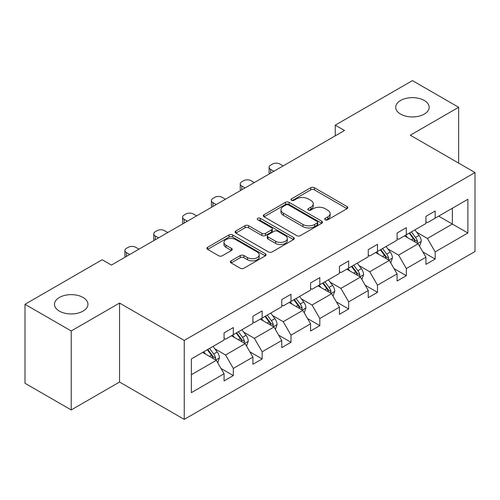 <?xml version="1.0" encoding="UTF-8"?>
<svg xmlns="http://www.w3.org/2000/svg" width="500" height="500" viewBox="0 0 500 500"><rect width="100%" height="100%" fill="white"/><g stroke="black" fill="none" stroke-linecap="round" stroke-linejoin="round"><path stroke-width="0.75" d="M83.044 297.462A16.731 9.656 0 0 0 64.806 295.369A16.731 9.656 0 0 0 54.481 304.294A16.731 9.656 0 0 0 59.381 311.125A16.731 9.656 0 0 0 77.613 313.219A16.731 9.656 0 0 0 87.944 304.294A16.731 9.656 0 0 0 83.044 297.462M424.263 100.463A16.731 9.656 0 0 0 406.031 98.369A16.731 9.656 0 0 0 395.7 107.294A16.731 9.656 0 0 0 400.6 114.119A16.731 9.656 0 0 0 418.831 116.213A16.731 9.656 0 0 0 429.162 107.294A16.731 9.656 0 0 0 424.263 100.463M325.238 219.8A1.794 1.037 0 0 0 327.775 219.8L347.056 208.675A2.569 1.481 0 0 0 347.806 207.625A2.569 1.481 0 0 0 347.056 206.575L314.394 187.725A2.569 1.481 0 0 0 310.769 187.725L291.488 198.85A1.794 1.037 0 0 0 290.963 199.587A1.794 1.037 0 0 0 291.488 200.319A1.794 1.037 0 0 0 294.031 200.319L296.525 198.881A8.213 4.737 0 0 1 308.137 198.881L310.856 200.45A8.213 4.737 0 0 1 313.263 203.8A8.213 4.737 0 0 1 310.856 207.156L308.363 208.594A1.794 1.037 0 0 0 307.838 209.325A1.794 1.037 0 0 0 308.363 210.062A1.794 1.037 0 0 0 310.906 210.062L313.4 208.619A8.213 4.737 0 0 1 325.012 208.619L327.731 210.194A8.213 4.737 0 0 1 330.138 213.544A8.213 4.737 0 0 1 327.731 216.894L325.238 218.337A1.794 1.037 0 0 0 324.712 219.069A1.794 1.037 0 0 0 325.238 219.8L325.238 218.337M231.119 260.837A2.569 1.481 0 0 0 230.362 261.887A2.569 1.481 0 0 0 231.119 262.931L240.281 268.225A2.569 1.481 0 0 0 243.906 268.225L265.319 255.863A2.569 1.481 0 0 0 266.069 254.812A2.569 1.481 0 0 0 265.319 253.769L232.656 234.913A2.569 1.481 0 0 0 229.031 234.913L207.619 247.275A2.569 1.481 0 0 0 206.869 248.319A2.569 1.481 0 0 0 207.619 249.369L218.688 255.756A2.569 1.481 0 0 0 222.319 255.756L231.481 250.469A2.569 1.481 0 0 0 232.231 249.419A2.569 1.481 0 0 0 231.481 248.375L225.994 245.206A6.863 3.962 0 0 1 223.981 242.4A6.863 3.962 0 0 1 228.219 238.744A6.863 3.962 0 0 1 235.7 239.6L257.2 252.013A6.863 3.962 0 0 1 259.206 254.812A6.863 3.962 0 0 1 254.969 258.475A6.863 3.962 0 0 1 247.494 257.619L243.906 255.55A2.569 1.481 0 0 0 240.281 255.55L231.119 260.837L231.119 262.931M119.55 303.062L71.213 330.969L25 304.294L25 383.263L71.213 409.944L119.55 382.038L184.244 419.387L184.244 340.419L119.55 303.062L119.55 382.038M458.644 163.106L458.644 107.294L410.306 135.2L475 172.55L184.244 340.419M458.644 107.294L412.431 80.612L335.256 125.169L335.256 135.838M25 304.294L102.175 259.738L111.412 265.075L344.5 130.5L335.256 125.169M296.706 235.644A2.569 1.481 0 0 0 300.338 235.644L321.744 223.287A2.569 1.481 0 0 0 322.494 222.237A2.569 1.481 0 0 0 321.744 221.188L289.088 202.338A2.569 1.481 0 0 0 285.456 202.338L264.05 214.694A2.569 1.481 0 0 0 263.294 215.744A2.569 1.481 0 0 0 264.05 216.794L296.706 235.644M258.506 220.194A1.794 1.037 0 0 1 260.331 220.444L260.331 218.312L293.531 237.481A2.569 1.481 0 0 1 294.281 238.525A2.569 1.481 0 0 1 293.531 239.575L272.119 251.938A2.569 1.481 0 0 1 268.494 251.938L235.837 233.081L235.837 230.987A2.569 1.481 0 0 0 235.081 232.031A2.569 1.481 0 0 0 235.837 233.081M235.837 230.987L245 225.694A2.569 1.481 0 0 1 248.625 225.694L261.869 233.344A2.569 1.481 0 0 0 265.5 233.344L271.575 229.831A2.569 1.481 0 0 0 272.331 228.787A2.569 1.481 0 0 0 271.575 227.738L257.787 219.775A1.794 1.037 0 0 1 257.262 219.044A1.794 1.037 0 0 1 258.369 218.088A1.794 1.037 0 0 1 260.331 218.312M71.213 330.969L71.213 409.944M191.356 358.931L224.075 340.044L224.075 332.894L233.319 327.556L233.319 334.706L252.913 323.394L252.913 316.244L262.156 310.906L262.156 318.056L281.744 306.75L281.744 299.594L290.988 294.262L290.988 301.413L310.581 290.1L310.581 282.95L319.825 277.613L319.825 284.762L339.419 273.45L339.419 266.3L348.663 260.963L348.663 268.113L368.256 256.8L368.256 249.65L377.494 244.319L377.494 251.469L397.088 240.156L397.088 233.006L406.331 227.669L406.331 234.819L425.925 223.506L425.925 216.356L435.169 211.019L435.169 218.169L467.881 199.281L467.881 233.006L435.169 251.894L435.169 259.044L425.925 264.381L425.925 257.231L406.331 268.544L406.331 275.694L397.088 281.031L397.088 273.881L377.494 285.188L377.494 292.344L368.256 297.675L368.256 290.525L348.663 301.837L348.663 308.988L339.419 314.325L339.419 307.175L319.825 318.488L319.825 325.637L310.581 330.975L310.581 323.825L290.988 335.138L290.988 342.287L281.744 347.619L281.744 340.469L262.156 351.781L262.156 358.931L252.913 364.269L252.913 357.119L233.319 368.431L233.319 375.581L224.075 380.919L224.075 373.769L191.356 392.656L191.356 358.931M184.244 419.387L475 251.519L475 172.55M231.469 335.775L245.15 343.675L225.556 354.981L214.856 348.806M225.556 354.981L233.319 368.431M245.15 343.675L252.913 357.119M224.075 338.338L225.556 339.188L233.319 334.706M260.306 319.125L273.981 327.025L254.387 338.338L243.694 332.156M254.387 338.338L262.156 351.781M273.981 327.025L281.744 340.469M252.913 321.688L254.387 322.544L262.156 318.056M289.137 302.481L302.819 310.375L283.225 321.688L272.525 315.512M283.225 321.688L290.988 335.138M302.819 310.375L310.581 323.825M281.744 305.038L283.225 305.894L290.988 301.413M317.975 285.831L331.656 293.725L312.062 305.038L301.363 298.863M312.062 305.038L319.825 318.488M331.656 293.725L339.419 307.175M310.581 288.394L312.062 289.244L319.825 284.762M346.812 269.181L360.487 277.081L340.894 288.394L330.2 282.213M340.894 288.394L348.663 301.837M360.487 277.081L368.256 290.525M339.419 271.744L340.894 272.6L348.663 268.113M375.644 252.537L389.325 260.431L369.731 271.744L359.031 265.569M369.731 271.744L377.494 285.188M389.325 260.431L397.088 273.881M368.256 255.094L369.731 255.95L377.494 251.469M404.481 235.888L418.162 243.781L398.569 255.094L387.869 248.919M398.569 255.094L406.331 268.544M418.162 243.781L425.925 257.231M397.088 238.45L398.569 239.3L406.331 234.819M438.675 216.144L452.356 224.044L427.4 238.45L416.706 232.269M427.4 238.45L435.169 251.894M467.881 233.006L452.356 224.044L452.356 208.244L467.881 199.281M425.925 221.8L427.4 222.656L435.169 218.169M191.356 374.725L216.312 360.319L202.631 352.425M216.312 360.319L224.075 373.769M422.875 251.95L435.169 259.044M394.038 268.594L406.331 275.694M365.206 285.244L377.494 292.344M336.369 301.894L348.663 308.988M307.531 318.538L319.825 325.637M278.7 335.188L290.988 342.287M249.862 351.838L262.156 358.931M221.025 368.481L233.319 375.581M325.956 220.056L327.731 219.031A8.213 4.737 0 0 0 330.138 215.675L330.138 213.544M313.263 203.8L313.263 205.938A8.213 4.737 0 0 1 310.856 209.288L309.081 210.312M347.019 208.694L314.394 189.856A2.569 1.481 0 0 0 310.769 189.856L292.206 200.575M321.712 223.306L289.088 204.469A2.569 1.481 0 0 0 285.456 204.469L264.081 216.812M317.206 222.969A1.794 1.037 0 0 0 317.731 222.237A1.794 1.037 0 0 0 317.206 221.506L288.544 204.956A1.794 1.037 0 0 0 286 204.956L283.369 206.475A8.213 4.737 0 0 0 280.969 209.825A8.213 4.737 0 0 0 283.369 213.175L302.962 224.488A8.213 4.737 0 0 0 314.575 224.488L317.206 222.969L317.206 225.106A1.794 1.037 0 0 0 317.731 224.375L317.731 222.237M280.969 209.825L280.969 211.962A8.213 4.737 0 0 0 283.369 215.312L283.369 213.175M317.206 225.106L314.575 226.625A8.213 4.737 0 0 1 302.962 226.625L283.369 215.312M235.869 233.1L245 227.831L245 225.694M272.331 228.787L272.331 230.919A2.569 1.481 0 0 1 271.575 231.969L265.5 235.475A2.569 1.481 0 0 1 261.869 235.475L248.625 227.831A2.569 1.481 0 0 0 245 227.831M260.331 220.444L293.494 239.594M275.613 241.275A6.863 3.962 0 0 0 283.094 242.138A6.863 3.962 0 0 0 287.331 238.475A6.863 3.962 0 0 0 285.319 235.675L277.744 231.3A2.569 1.481 0 0 0 274.119 231.3L268.038 234.806A2.569 1.481 0 0 0 267.288 235.856A2.569 1.481 0 0 0 268.038 236.9L275.613 241.275L275.613 243.412A6.863 3.962 0 0 0 283.094 244.269A6.863 3.962 0 0 0 287.331 240.606L287.331 238.475M267.288 235.856L267.288 237.987A2.569 1.481 0 0 0 268.038 239.037L268.038 236.9M275.613 243.412L268.038 239.037M259.206 254.812L259.206 256.95A6.863 3.962 0 0 1 254.969 260.613A6.863 3.962 0 0 1 247.494 259.75L243.906 257.681A2.569 1.481 0 0 0 240.281 257.681L231.15 262.956M223.981 242.4L223.981 244.537A6.863 3.962 0 0 0 225.994 247.338L225.994 245.206M231.444 250.487L225.994 247.338M265.281 255.881L232.656 237.05A2.569 1.481 0 0 0 229.031 237.05L207.656 249.387M419.569 246.219L421.262 241.306A6.925 4 -120 0 0 419.056 235.406L414.906 229.869M273.888 171.269L270.619 169.381A5.231 3.019 -0 0 1 269.088 167.244A5.231 3.019 -0 0 1 270.619 165.113L272.469 164.044A5.231 3.019 -0 0 1 279.862 164.044L283.131 165.931M407.463 237.606L405.662 235.206M269.525 173.787A5.231 3.019 180 0 1 269.088 172.581L269.088 167.244M417.137 243.194L417.525 241.6A6.925 4 -120 0 0 415.544 237.438L411.394 231.894M409.656 232.9L414.225 238.994A3.531 2.037 60 0 1 414.869 240.069L417.525 241.6M409.175 233.175L413.325 238.719A6.925 4 60 0 1 415.05 241.988M390.731 262.863L392.431 257.956A6.925 4 -120 0 0 390.219 252.056L386.069 246.519M245.056 187.919L241.781 186.031A5.231 3.019 -0 0 1 240.25 183.894A5.231 3.019 -0 0 1 241.781 181.762L243.631 180.694A5.231 3.019 -0 0 1 251.025 180.694L254.294 182.581M378.625 254.256L376.825 251.85M240.688 190.438A5.231 3.019 180 0 1 240.25 189.231L240.25 183.894M388.3 259.844L388.688 258.25A6.925 4 -120 0 0 386.706 254.088L382.556 248.544M380.825 249.544L385.387 255.644A3.531 2.037 60 0 1 386.031 256.712L388.688 258.25M380.337 249.825L384.487 255.362A6.925 4 60 0 1 386.213 258.637M361.894 279.513L363.594 274.606A6.925 4 -120 0 0 361.381 268.706L357.231 263.163M216.219 204.562L212.95 202.675A5.231 3.019 -0 0 1 211.419 200.544A5.231 3.019 -0 0 1 212.95 198.406L214.794 197.338A5.231 3.019 -0 0 1 222.188 197.338L225.463 199.231M349.794 270.9L347.994 268.5M211.856 207.087A5.231 3.019 180 0 1 211.419 205.875L211.419 200.544M359.469 276.488L359.856 274.9A6.925 4 -120 0 0 357.869 270.731L353.719 265.194M351.987 266.194L356.556 272.294A3.531 2.037 60 0 1 357.194 273.363L359.856 274.9M351.506 266.475L355.656 272.013A6.925 4 60 0 1 357.381 275.281M333.056 296.163L334.756 291.25A6.925 4 -120 0 0 332.55 285.35L328.4 279.812M187.381 221.213L184.112 219.325A5.231 3.019 -0 0 1 182.581 217.188A5.231 3.019 -0 0 1 184.112 215.056L185.963 213.988A5.231 3.019 -0 0 1 193.356 213.988L196.625 215.875M320.956 287.55L319.156 285.15M183.019 223.731A5.231 3.019 180 0 1 182.581 222.525L182.581 217.188M330.631 293.137L331.019 291.55A6.925 4 -120 0 0 329.038 287.381L324.888 281.844M323.15 282.844L327.719 288.938A3.531 2.037 60 0 1 328.363 290.012L331.019 291.55M322.669 283.119L326.819 288.663A6.925 4 60 0 1 328.544 291.931M304.225 312.806L305.925 307.9A6.925 4 -120 0 0 303.712 302L299.562 296.462M158.55 237.862L155.275 235.975A5.231 3.019 -0 0 1 153.744 233.837A5.231 3.019 -0 0 1 155.275 231.706L157.125 230.637A5.231 3.019 -0 0 1 164.519 230.637L167.787 232.525M292.119 304.2L290.319 301.8M154.181 240.381A5.231 3.019 180 0 1 153.744 239.175L153.744 233.837M301.794 309.788L302.181 308.194A6.925 4 -120 0 0 300.2 304.031L296.05 298.488M294.312 299.494L298.881 305.587A3.531 2.037 60 0 1 299.525 306.663L302.181 308.194M293.831 299.769L297.981 305.306A6.925 4 60 0 1 299.706 308.581M275.387 329.456L277.087 324.55A6.925 4 -120 0 0 274.875 318.65L270.725 313.106M129.713 254.506L126.444 252.619A5.231 3.019 -0 0 1 124.913 250.487A5.231 3.019 -0 0 1 126.444 248.35L128.287 247.281A5.231 3.019 -0 0 1 135.681 247.281L138.956 249.175M263.288 320.85L261.488 318.444M125.35 257.031A5.231 3.019 180 0 1 124.913 255.819L124.913 250.487M272.962 326.431L273.35 324.844A6.925 4 -120 0 0 271.363 320.675L267.213 315.138M265.481 316.137L270.05 322.238A3.531 2.037 60 0 1 270.688 323.306L273.35 324.844M265 316.419L269.15 321.956A6.925 4 60 0 1 270.875 325.231M246.55 346.106L248.25 341.194A6.925 4 -120 0 0 246.044 335.3L241.894 329.756M234.45 337.494L232.65 335.094M244.125 343.081L244.513 341.494A6.925 4 -120 0 0 242.531 337.325L238.381 331.788M236.644 332.788L241.213 338.881A3.531 2.037 60 0 1 241.85 339.956L244.513 341.494M236.163 333.062L240.312 338.606A6.925 4 60 0 1 242.037 341.875M217.719 362.756L219.419 357.844A6.925 4 -120 0 0 217.206 351.944L213.056 346.406M205.613 354.144L203.812 351.744M215.287 359.731L215.675 358.137A6.925 4 -120 0 0 213.694 353.975L209.544 348.431M207.806 349.438L212.375 355.531A3.531 2.037 60 0 1 213.019 356.606L215.675 358.137M207.325 349.712L211.475 355.256A6.925 4 60 0 1 213.2 358.525M327.731 219.031L327.731 216.894M308.363 210.062L308.363 208.594M310.856 209.288L310.856 207.156M291.488 200.319L291.488 198.85M310.769 189.856L310.769 187.725M314.394 189.856L314.394 187.725M347.056 208.675L347.056 206.575M264.05 216.794L264.05 214.694M285.456 204.469L285.456 202.338M289.088 204.469L289.088 202.338M321.744 223.287L321.744 221.188M302.962 226.625L302.962 224.488M314.575 226.625L314.575 224.488M248.625 227.831L248.625 225.694M261.869 235.475L261.869 233.344M265.5 235.475L265.5 233.344M271.575 231.969L271.575 229.831M293.531 239.575L293.531 237.481M240.281 257.681L240.281 255.55M243.906 257.681L243.906 255.55M247.494 259.75L247.494 257.619M231.481 250.469L231.481 248.375M207.619 249.369L207.619 247.275M229.031 237.05L229.031 234.913M232.656 237.05L232.656 234.913M265.319 255.863L265.319 253.769M270.619 169.381L270.619 173.156M417.663 243.494L421.219 241.444M415.544 237.438L419.056 235.406M411.356 239.856L413.325 238.719M241.781 186.031L241.781 189.806M388.825 260.144L392.388 258.087M386.706 254.088L390.219 252.056M382.519 256.5L384.487 255.362M212.95 202.675L212.95 206.456M359.994 276.794L363.55 274.738M357.869 270.731L361.381 268.706M353.681 273.15L355.656 272.013M184.112 219.325L184.112 223.1M331.156 293.438L334.712 291.388M329.038 287.381L332.55 285.35M324.85 289.8L326.819 288.663M155.275 235.975L155.275 239.75M302.319 310.087L305.875 308.031M300.2 304.031L303.712 302M296.012 306.444L297.981 305.306M126.444 252.619L126.444 256.4M273.481 326.737L277.044 324.681M271.363 320.675L274.875 318.65M267.175 323.094L269.15 321.956M244.65 343.381L248.206 341.331M242.531 337.325L246.044 335.3M238.344 339.744L240.312 338.606M215.812 360.031L219.369 357.975M213.694 353.975L217.206 351.944M209.506 356.388L211.475 355.256"/></g></svg>
